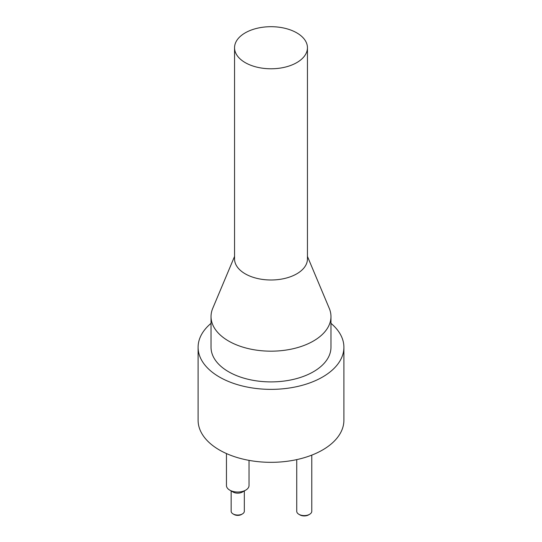 <?xml version="1.0" encoding="UTF-8"?>
<svg xmlns="http://www.w3.org/2000/svg" width="542" height="542" viewBox="0 0 542 542"><rect width="100%" height="100%" fill="white"/><g stroke="black" fill="none" stroke-linecap="round" stroke-linejoin="round"><path stroke-width="0.81" d="M233.087 513.938L234.083 514.514A5.176 2.988 0 0 0 241.4 514.514L242.396 513.938A6.585 3.801 180 0 1 233.087 513.938A6.585 3.801 180 0 1 231.156 511.255L231.156 490.937M244.327 490.937L244.327 511.255A6.585 3.801 180 0 1 242.396 513.938M229.761 490.131L233.087 492.048A6.585 3.801 0 0 0 242.396 492.048L245.722 490.131A11.287 6.518 180 0 1 229.761 490.131A11.287 6.518 180 0 1 226.454 485.524L226.454 453.559M249.029 460.368L249.029 485.524A11.287 6.518 180 0 1 245.722 490.131M298.933 514.324L299.936 514.9A6.111 3.53 0 0 0 308.581 514.9L309.577 514.324A7.527 4.343 180 0 1 298.933 514.324A7.527 4.343 180 0 1 296.731 511.255L296.731 459.616M311.786 455.124L311.786 511.255A7.527 4.343 180 0 1 309.577 514.324M245.228 62.621A36.45 21.043 180 0 1 234.55 47.737A36.45 21.043 180 0 1 257.05 28.299A36.45 21.043 180 0 1 296.772 32.859A36.45 21.043 180 0 1 307.45 47.737A36.45 21.043 180 0 1 284.95 67.181A36.45 21.043 180 0 1 245.228 62.621M307.45 47.737L307.45 258.954A36.45 21.043 180 0 1 284.95 278.392A36.45 21.043 180 0 1 245.228 273.832A36.45 21.043 180 0 1 234.55 258.954L234.55 47.737M307.45 256.434L329.279 308.391A59.966 34.62 180 0 1 330.966 316.555A59.966 34.62 180 0 1 293.947 348.54A59.966 34.62 180 0 1 228.595 341.033A59.966 34.62 180 0 1 211.034 316.555A59.966 34.62 180 0 1 212.721 308.391L234.55 256.434M330.966 316.555L330.966 347.273A59.966 34.62 180 0 1 293.947 379.264A59.966 34.62 180 0 1 228.595 371.758A59.966 34.62 180 0 1 211.034 347.273L211.034 316.555M330.966 323.344A72.899 42.086 180 0 1 343.899 347.273A72.899 42.086 180 0 1 298.899 386.161A72.899 42.086 180 0 1 219.449 377.036A72.899 42.086 180 0 1 198.101 347.273A72.899 42.086 180 0 1 211.034 323.344M343.899 347.273L343.899 420.24A72.899 42.086 180 0 1 298.899 459.121A72.899 42.086 180 0 1 219.449 450.002A72.899 42.086 180 0 1 198.101 420.24L198.101 347.273"/></g></svg>
